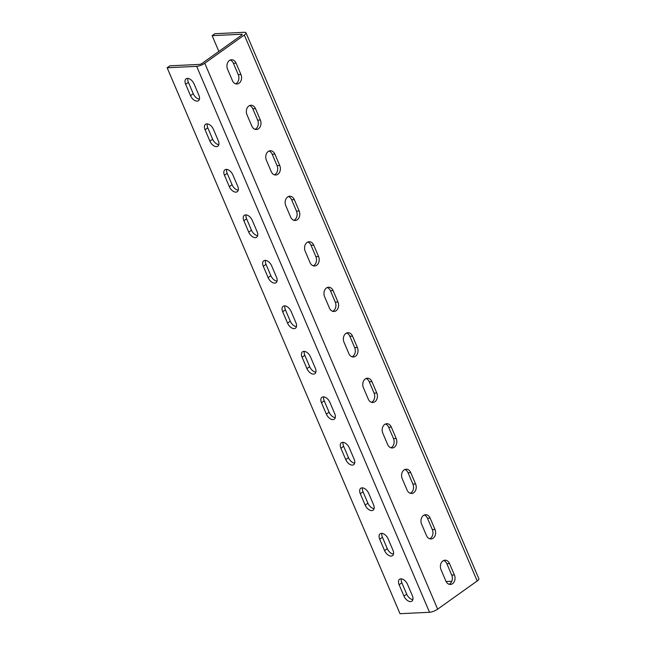 <?xml version="1.0" encoding="UTF-8"?>
<svg xmlns="http://www.w3.org/2000/svg" width="646" height="646" viewBox="0 0 646 646"><rect width="100%" height="100%" fill="white"/><g stroke="black" fill="none" stroke-linecap="round" stroke-linejoin="round"><path stroke-width="0.97" d="M381.479 533.346A6.452 3.771 -125.5 0 0 380.163 533.782A6.452 3.771 -125.5 0 0 379.711 539.232L384.564 550.602A6.452 3.771 -125.5 0 0 392.502 555.657A6.452 3.771 -125.5 0 0 392.954 550.206L388.101 538.829A6.452 3.771 -125.5 0 0 381.479 533.346M393.479 554.139A6.452 3.771 54.5 0 1 387.293 548.664L382.44 537.286A6.452 3.771 54.5 0 1 381.915 533.354M362.075 487.851A6.452 3.771 -125.5 0 0 360.759 488.287A6.452 3.771 -125.5 0 0 360.306 493.738L365.16 505.107A6.452 3.771 -125.5 0 0 373.097 510.162A6.452 3.771 -125.5 0 0 373.55 504.712L368.696 493.334A6.452 3.771 -125.5 0 0 362.075 487.851M374.074 508.644A6.452 3.771 54.5 0 1 367.889 503.161L363.036 491.792A6.452 3.771 54.5 0 1 362.511 487.859M342.671 442.357A6.452 3.771 -125.5 0 0 341.346 442.793A6.452 3.771 -125.5 0 0 340.902 448.243L345.755 459.613A6.452 3.771 -125.5 0 0 353.693 464.668A6.452 3.771 -125.5 0 0 354.145 459.217L349.292 447.84A6.452 3.771 -125.5 0 0 342.671 442.357M354.67 463.15A6.452 3.771 54.5 0 1 348.485 457.667L343.632 446.297A6.452 3.771 54.5 0 1 343.099 442.365M323.266 396.862A6.452 3.771 -125.5 0 0 321.942 397.298A6.452 3.771 -125.5 0 0 321.498 402.749L326.351 414.118A6.452 3.771 -125.5 0 0 334.289 419.173A6.452 3.771 -125.5 0 0 334.733 413.715L329.888 402.345A6.452 3.771 -125.5 0 0 323.266 396.862M335.266 417.655A6.452 3.771 54.5 0 1 329.072 412.172L324.227 400.803A6.452 3.771 54.5 0 1 323.694 396.87M303.862 351.367A6.452 3.771 -125.5 0 0 302.538 351.804A6.452 3.771 -125.5 0 0 302.094 357.254L306.947 368.624A6.452 3.771 -125.5 0 0 314.885 373.679A6.452 3.771 -125.5 0 0 315.329 368.22L310.484 356.85A6.452 3.771 -125.5 0 0 303.862 351.367M315.862 372.161A6.452 3.771 54.5 0 1 309.668 366.678L304.823 355.308A6.452 3.771 54.5 0 1 304.29 351.376M284.458 305.873A6.452 3.771 -125.5 0 0 283.134 306.301A6.452 3.771 -125.5 0 0 282.69 311.76L287.543 323.129A6.452 3.771 -125.5 0 0 295.48 328.184A6.452 3.771 -125.5 0 0 295.925 322.725L291.071 311.356A6.452 3.771 -125.5 0 0 284.458 305.873M296.449 326.666A6.452 3.771 54.5 0 1 290.264 321.183L285.411 309.814A6.452 3.771 54.5 0 1 284.886 305.881M265.054 260.378A6.452 3.771 -125.5 0 0 263.73 260.806A6.452 3.771 -125.5 0 0 263.285 266.265L268.13 277.635A6.452 3.771 -125.5 0 0 276.076 282.69A6.452 3.771 -125.5 0 0 276.52 277.231L271.667 265.861A6.452 3.771 -125.5 0 0 265.054 260.378M277.045 281.171A6.452 3.771 54.5 0 1 270.86 275.689L266.007 264.319A6.452 3.771 54.5 0 1 265.482 260.386M245.641 214.884A6.452 3.771 -125.5 0 0 244.325 215.312A6.452 3.771 -125.5 0 0 243.881 220.77L248.726 232.14A6.452 3.771 -125.5 0 0 256.672 237.195A6.452 3.771 -125.5 0 0 257.116 231.736L252.263 220.367A6.452 3.771 -125.5 0 0 245.641 214.884M257.641 235.677A6.452 3.771 54.5 0 1 251.455 230.194L246.602 218.824A6.452 3.771 54.5 0 1 246.078 214.892M226.237 169.381A6.452 3.771 -125.5 0 0 224.921 169.817A6.452 3.771 -125.5 0 0 224.469 175.276L229.322 186.646A6.452 3.771 -125.5 0 0 237.268 191.701A6.452 3.771 -125.5 0 0 237.712 186.242L232.859 174.872A6.452 3.771 -125.5 0 0 226.237 169.381M238.237 190.182A6.452 3.771 54.5 0 1 232.051 184.699L227.198 173.33A6.452 3.771 54.5 0 1 226.673 169.397M206.833 123.887A6.452 3.771 -125.5 0 0 205.517 124.323A6.452 3.771 -125.5 0 0 205.065 129.781L209.918 141.151A6.452 3.771 -125.5 0 0 217.855 146.206A6.452 3.771 -125.5 0 0 218.308 140.747L213.455 129.378A6.452 3.771 -125.5 0 0 206.833 123.887M218.833 144.68A6.452 3.771 54.5 0 1 212.647 139.205L207.794 127.835A6.452 3.771 54.5 0 1 207.269 123.895M187.429 78.392A6.452 3.771 -125.5 0 0 186.105 78.828A6.452 3.771 -125.5 0 0 185.66 84.287L190.513 95.656A6.452 3.771 -125.5 0 0 198.451 100.711A6.452 3.771 -125.5 0 0 198.903 95.253L194.05 83.883A6.452 3.771 -125.5 0 0 187.429 78.392M199.428 99.185A6.452 3.771 54.5 0 1 193.243 93.71L188.39 82.341A6.452 3.771 54.5 0 1 187.865 78.4M423.453 515.451A6.452 4.902 87.3 0 0 421.62 524.181L426.473 535.55A6.452 4.902 87.3 0 0 431.043 538.958A6.452 4.902 87.3 0 0 434.992 529.47L430.139 518.1A6.452 4.902 87.3 0 0 425.569 514.692A6.452 4.902 87.3 0 0 423.453 515.451M404.049 469.957A6.452 4.902 87.3 0 0 402.216 478.686L407.069 490.056A6.452 4.902 87.3 0 0 411.639 493.463A6.452 4.902 87.3 0 0 415.588 483.975L410.735 472.606A6.452 4.902 87.3 0 0 406.164 469.198A6.452 4.902 87.3 0 0 404.049 469.957M384.645 424.462A6.452 4.902 87.3 0 0 382.812 433.191L387.665 444.561A6.452 4.902 87.3 0 0 392.235 447.969A6.452 4.902 87.3 0 0 396.184 438.481L391.331 427.111A6.452 4.902 87.3 0 0 386.76 423.703A6.452 4.902 87.3 0 0 384.645 424.462M365.24 378.968A6.452 4.902 87.3 0 0 363.407 387.697L368.26 399.066A6.452 4.902 87.3 0 0 372.823 402.474A6.452 4.902 87.3 0 0 376.78 392.986L371.926 381.616A6.452 4.902 87.3 0 0 367.356 378.209A6.452 4.902 87.3 0 0 365.24 378.968M345.836 333.473A6.452 4.902 87.3 0 0 344.003 342.202L348.848 353.572A6.452 4.902 87.3 0 0 353.419 356.98A6.452 4.902 87.3 0 0 357.375 347.491L352.522 336.122A6.452 4.902 87.3 0 0 347.952 332.714A6.452 4.902 87.3 0 0 345.836 333.473M326.432 287.979A6.452 4.902 87.3 0 0 324.599 296.708L329.444 308.077A6.452 4.902 87.3 0 0 334.014 311.485A6.452 4.902 87.3 0 0 337.971 301.997L333.118 290.627A6.452 4.902 87.3 0 0 328.548 287.22A6.452 4.902 87.3 0 0 326.432 287.979M307.028 242.484A6.452 4.902 87.3 0 0 305.187 251.213L310.04 262.583A6.452 4.902 87.3 0 0 314.61 265.99A6.452 4.902 87.3 0 0 318.559 256.502L313.714 245.133A6.452 4.902 87.3 0 0 309.143 241.725A6.452 4.902 87.3 0 0 307.028 242.484M287.623 196.99A6.452 4.902 87.3 0 0 285.782 205.711L290.635 217.088A6.452 4.902 87.3 0 0 295.206 220.496A6.452 4.902 87.3 0 0 299.155 211.008L294.31 199.638A6.452 4.902 87.3 0 0 289.739 196.231A6.452 4.902 87.3 0 0 287.623 196.99M268.211 151.495A6.452 4.902 87.3 0 0 266.378 160.216L271.231 171.594A6.452 4.902 87.3 0 0 275.802 175.001A6.452 4.902 87.3 0 0 279.75 165.513L274.897 154.144A6.452 4.902 87.3 0 0 270.335 150.736A6.452 4.902 87.3 0 0 268.211 151.495M248.807 106.001A6.452 4.902 87.3 0 0 246.974 114.722L251.827 126.099A6.452 4.902 87.3 0 0 256.397 129.507A6.452 4.902 87.3 0 0 260.346 120.019L255.493 108.649A6.452 4.902 87.3 0 0 250.923 105.241A6.452 4.902 87.3 0 0 248.807 106.001M229.403 60.506A6.452 4.902 87.3 0 0 227.57 69.227L232.423 80.605A6.452 4.902 87.3 0 0 236.993 84.004A6.452 4.902 87.3 0 0 240.942 74.524L236.089 63.147A6.452 4.902 87.3 0 0 231.518 59.747A6.452 4.902 87.3 0 0 229.403 60.506M400.883 578.84A6.452 3.771 -125.5 0 0 399.567 579.276A6.452 3.771 -125.5 0 0 399.115 584.727L403.968 596.096A6.452 3.771 -125.5 0 0 411.914 601.151A6.452 3.771 -125.5 0 0 412.358 595.701L407.505 584.323A6.452 3.771 -125.5 0 0 400.883 578.84M412.883 599.633A6.452 3.771 54.5 0 1 406.697 594.159L401.844 582.781A6.452 3.771 54.5 0 1 401.319 578.848M442.865 560.946A6.452 4.902 87.3 0 0 441.024 569.675L445.877 581.045A6.452 4.902 87.3 0 0 450.448 584.452A6.452 4.902 87.3 0 0 454.396 574.964L449.543 563.595A6.452 4.902 87.3 0 0 444.981 560.187A6.452 4.902 87.3 0 0 442.865 560.946M196.667 66.344L167.144 67.765L400.011 613.7L429.533 612.287L196.667 66.344A6.194 1.768 156.9 0 0 204.782 63.235L244.317 35.021A6.194 1.768 156.9 0 0 245.989 32.785A6.194 1.768 156.9 0 0 244.382 32.3L214.86 33.713L212.138 35.659L241.661 34.246A2.067 0.589 156.9 0 1 242.193 34.408A2.067 0.589 156.9 0 1 241.636 35.15L202.101 63.365A2.067 0.589 156.9 0 1 199.396 64.398L169.874 65.819L167.144 67.765M424.244 515.007A6.452 4.902 -92.7 0 1 427.458 518.229L432.311 529.599A6.452 4.902 -92.7 0 1 429.687 538.772M404.84 469.513A6.452 4.902 -92.7 0 1 408.054 472.735L412.907 484.104A6.452 4.902 -92.7 0 1 410.283 493.278M385.436 424.018A6.452 4.902 -92.7 0 1 388.65 427.24L393.503 438.61A6.452 4.902 -92.7 0 1 390.878 447.783M366.024 378.524A6.452 4.902 -92.7 0 1 369.246 381.746L374.091 393.115A6.452 4.902 -92.7 0 1 371.474 402.288M346.619 333.029A6.452 4.902 -92.7 0 1 349.841 336.251L354.686 347.621A6.452 4.902 -92.7 0 1 352.07 356.794M327.215 287.535A6.452 4.902 -92.7 0 1 330.429 290.757L335.282 302.126A6.452 4.902 -92.7 0 1 332.666 311.299M307.811 242.04A6.452 4.902 -92.7 0 1 311.025 245.262L315.878 256.632A6.452 4.902 -92.7 0 1 313.253 265.805M288.407 196.546A6.452 4.902 -92.7 0 1 291.621 199.767L296.474 211.137A6.452 4.902 -92.7 0 1 293.849 220.31M269.002 151.051A6.452 4.902 -92.7 0 1 272.216 154.273L277.069 165.642A6.452 4.902 -92.7 0 1 274.445 174.816M249.598 105.556A6.452 4.902 -92.7 0 1 252.812 108.77L257.665 120.148A6.452 4.902 -92.7 0 1 255.041 129.321M230.194 60.054A6.452 4.902 -92.7 0 1 233.408 63.276L238.261 74.653A6.452 4.902 -92.7 0 1 235.637 83.827M443.649 560.502A6.452 4.902 -92.7 0 1 446.862 563.724L451.715 575.093A6.452 4.902 -92.7 0 1 449.091 584.267M218.857 51.414L212.138 35.659M446.111 581.545L451.796 581.271M245.989 32.785L478.856 578.727A6.194 1.768 156.9 0 1 477.184 580.964L437.649 609.17A6.194 1.768 156.9 0 1 429.533 612.287M382.44 537.286L379.711 539.232M363.036 491.792L360.306 493.738M343.632 446.297L340.902 448.243M324.227 400.803L321.498 402.749M304.823 355.308L302.094 357.254M285.411 309.814L282.69 311.76M266.007 264.319L263.285 266.265M246.602 218.824L243.881 220.77M227.198 173.33L224.469 175.276M207.794 127.835L205.065 129.781M188.39 82.341L185.66 84.287M401.844 582.781L399.115 584.727M241.943 34.908L241.661 34.246M477.184 580.964L244.317 35.021M437.649 609.17L204.782 63.235M451.715 575.093L454.396 574.964M446.862 563.724L449.543 563.595M406.697 594.159L403.968 596.096M238.261 74.653L240.942 74.524M233.408 63.276L236.089 63.147M257.665 120.148L260.346 120.019M252.812 108.77L255.493 108.649M277.069 165.642L279.75 165.513M272.216 154.273L274.897 154.144M296.474 211.137L299.155 211.008M291.621 199.767L294.31 199.638M315.878 256.632L318.559 256.502M311.025 245.262L313.714 245.133M335.282 302.126L337.971 301.997M330.429 290.757L333.118 290.627M354.686 347.621L357.375 347.491M349.841 336.251L352.522 336.122M374.091 393.115L376.78 392.986M369.246 381.746L371.926 381.616M393.503 438.61L396.184 438.481M388.65 427.24L391.331 427.111M412.907 484.104L415.588 483.975M408.054 472.735L410.735 472.606M432.311 529.599L434.992 529.47M427.458 518.229L430.139 518.1M193.243 93.71L190.513 95.656M212.647 139.205L209.918 141.151M232.051 184.699L229.322 186.646M251.455 230.194L248.726 232.14M270.86 275.689L268.13 277.635M290.264 321.183L287.543 323.129M309.668 366.678L306.947 368.624M329.072 412.172L326.351 414.118M348.485 457.667L345.755 459.613M367.889 503.161L365.16 505.107M387.293 548.664L384.564 550.602"/></g></svg>
